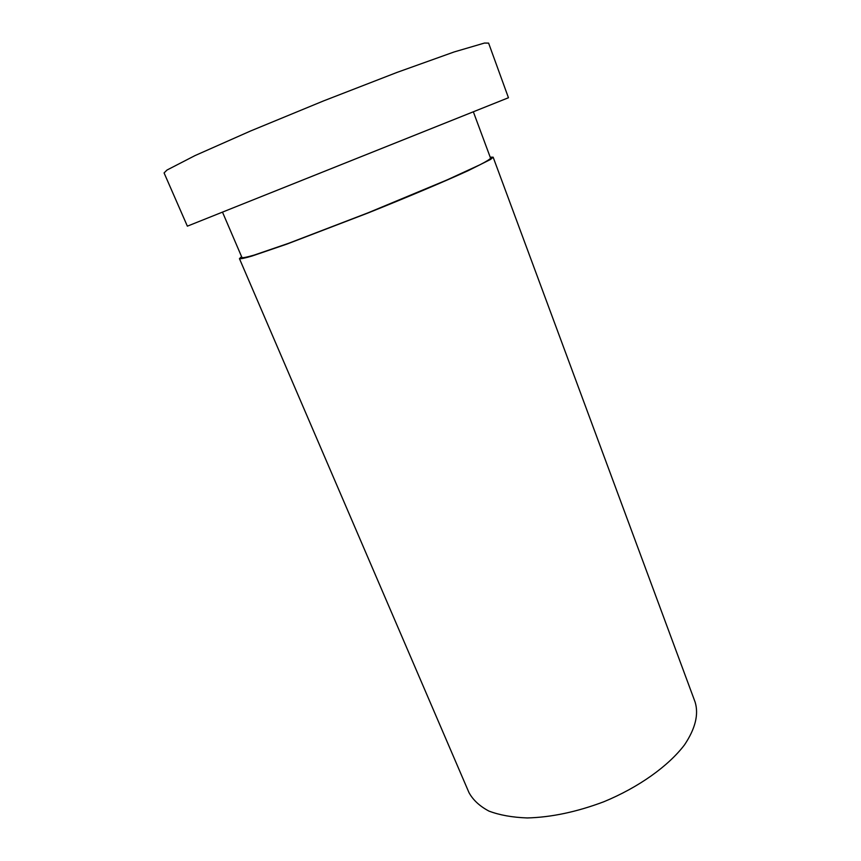<?xml version="1.0" encoding="UTF-8"?>
<svg xmlns="http://www.w3.org/2000/svg" width="861" height="861" viewBox="0 0 861 861"><rect width="100%" height="100%" fill="white"/><g stroke="black" fill="none" stroke-linecap="round" stroke-linejoin="round"><path stroke-width="1.29" d="M490.2 157.197L493.138 157.176L695.128 702.113C698.874 714.447 695.333 728.697 684.527 744.84C668.373 766.139 638.593 787.417 603.809 801.763C576.87 811.901 551.363 817.304 527.287 817.95C512.413 817.412 499.638 815.13 488.94 811.094C479.674 806.176 473.012 799.998 468.965 792.572L239.444 258.644L241.586 256.632M493.138 157.176L490.673 159.382L468.255 170.629C444.976 181.294 407.91 196.986 368.282 212.882L286.853 244.115L251.875 256.083C244.707 258.16 240.563 259.021 239.444 258.644M488.607 43.115L484.495 43.05L454.199 51.929L397.018 72.41L323.499 100.931L250.594 130.98L195.049 155.572L167.002 170.037L164.074 172.921L187.364 226.163L508.453 97.745L488.607 43.115M473.378 111.887L490.566 158.176C490.017 159.199 486.497 161.394 479.986 164.763L447.074 179.917L368.228 212.753L288.478 243.351L254.199 255.082C247.161 257.127 243.093 257.966 241.995 257.6L222.525 212.226"/></g></svg>
